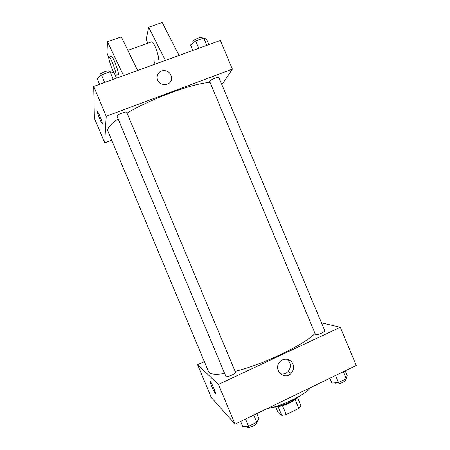 <?xml version="1.0" encoding="UTF-8"?>
<svg xmlns="http://www.w3.org/2000/svg" width="450" height="450" viewBox="0 0 450 450"><rect width="100%" height="100%" fill="white"/><g stroke="black" fill="none" stroke-linecap="round" stroke-linejoin="round"><path stroke-width="0.67" d="M295.138 399.566L298.834 408.403L286.217 414.574L281.779 415.401L277.948 412.38L275.659 406.901M298.834 408.403L301.033 405.996L297.562 397.693M296.331 398.543C292.652 402.261 282.173 406.642 276.941 406.654M282.493 405.675L286.217 414.574M278.089 406.575L281.779 415.401M299.458 396.214C293.856 401.192 280.569 406.749 273.088 407.244M310.793 387.495C304.526 395.218 282.178 406.097 267.317 408.532M321.469 322.847L340.296 327.279L356.271 365.484L235.063 424.142L211.32 397.547L197.578 364.702L204.334 361.592M288.821 360.951L289.929 360.428M118.103 118.845C110.267 124.492 106.847 128.559 107.843 131.04L208.536 371.638C209.706 374.327 215.089 374.963 224.685 373.545M235.114 371.368C262.44 364.798 303.373 345.234 314.916 333.591M340.296 327.279L218.453 384.446L197.578 364.702M225.911 376.476C226.243 377.966 236.334 373.579 235.507 372.308L126.692 112.258C126.422 110.897 116.207 115.014 116.983 116.173L225.911 376.476M315.562 334.682L209.632 81.332C210.336 79.819 218.739 76.393 218.914 77.546L324.765 330.728C325.502 331.762 317.177 335.346 315.562 334.682M218.453 384.446L235.063 424.142M292.894 364.044C294.137 367.481 293.563 370.581 291.167 373.348C284.563 380.852 273.021 369.984 279.478 362.312C282.949 357.486 290.824 358.521 292.894 364.044M215.257 393.3L215.167 393.199C213.542 391.348 208.35 378.675 210.195 381.066C211.736 382.793 216.855 395.168 215.257 393.3L215.167 393.199C213.542 391.343 208.35 378.675 210.195 381.066M287.286 359.325L289.671 362.492C290.897 365.873 290.329 368.921 287.966 371.638C285.756 373.781 283.202 374.496 280.305 373.776M127.052 113.113C151.088 98.623 193.719 83.014 209.908 82.457M221.917 84.735L232.38 69.131L106.211 116.258L104.721 142.847L111.673 140.197M232.38 69.131L220.382 40.421L93.729 86.428L94.393 118.176L104.721 142.847M99.771 115.763C101.936 121.202 102.69 123.778 102.032 123.486C100.586 121.854 95.794 108.894 97.459 111.099L99.771 115.763M93.729 86.428L106.211 116.258M97.217 110.919C96.474 110.874 100.789 122.113 102.032 123.486L102.274 123.666M161.584 70.909C167.141 69.874 170.482 72.135 171.619 77.687C172.322 86.681 157.455 86.85 157.146 77.805C157.095 74.503 158.574 72.208 161.584 70.909C158.574 72.208 157.095 74.509 157.146 77.805C157.455 86.85 172.322 86.681 171.619 77.687C170.482 72.135 167.141 69.874 161.584 70.909M123.587 75.583L107.46 41.743L121.314 36.872L137.632 70.481M157.567 60.064L158.479 59.743C159.525 57.291 154.451 43.026 152.044 41.709L151.127 42.036M165.375 60.407L148.691 27.253L146.205 39.066L147.69 43.256M154.091 61.324L155.093 64.142M179.072 55.429L162.214 22.5L148.691 27.253M117.765 74.486C120.634 77.574 114.176 58.275 111.589 56.115L110.948 56.346M107.46 41.743L106.971 52.982L108.681 57.555M115.155 74.858L115.605 76.056M113.788 72.517L112.207 69.053C109.457 62.595 107.663 55.181 109.311 56.931C111.864 59.096 118.361 78.401 115.526 75.296L115.026 74.677M345.201 370.845L347.226 375.694L346.236 378.776L338.496 382.539L331.914 383.13L329.878 378.259M343.299 371.762L346.236 378.776M335.554 375.508L338.496 382.539M335.498 382.809L335.824 383.597C336.319 385.476 346.32 381.6 345.324 379.907L345.088 379.333M256.838 413.601L258.924 418.59L256.748 422.325L248.558 426.308L242.73 426.454L240.632 421.447M253.727 415.108L256.748 422.325M245.531 419.074L248.558 426.308M246.78 426.353L247.067 427.039C247.618 429.041 257.687 424.603 256.641 422.82L256.489 422.449M208.817 44.623L206.55 39.206L203.766 38.008L195.666 40.933L190.524 44.994L192.803 50.439M203.766 38.008L206.831 45.343M195.666 40.933L198.737 48.285M193.32 42.784L192.915 41.811C192.009 40.343 201.814 35.972 202.236 37.659L202.562 38.441M116.483 78.165L114.154 72.591L110.076 71.797L101.503 74.891L97.206 78.716L99.551 84.313M110.076 71.797L113.237 79.346M101.503 74.891L104.67 82.457M100.192 76.056L99.821 75.161C98.871 73.586 109.103 69.508 109.547 71.286L109.806 71.899M287.966 371.638L291.167 373.348M127.851 50.327L152.044 41.709M109.311 56.931L111.589 56.115"/></g></svg>
